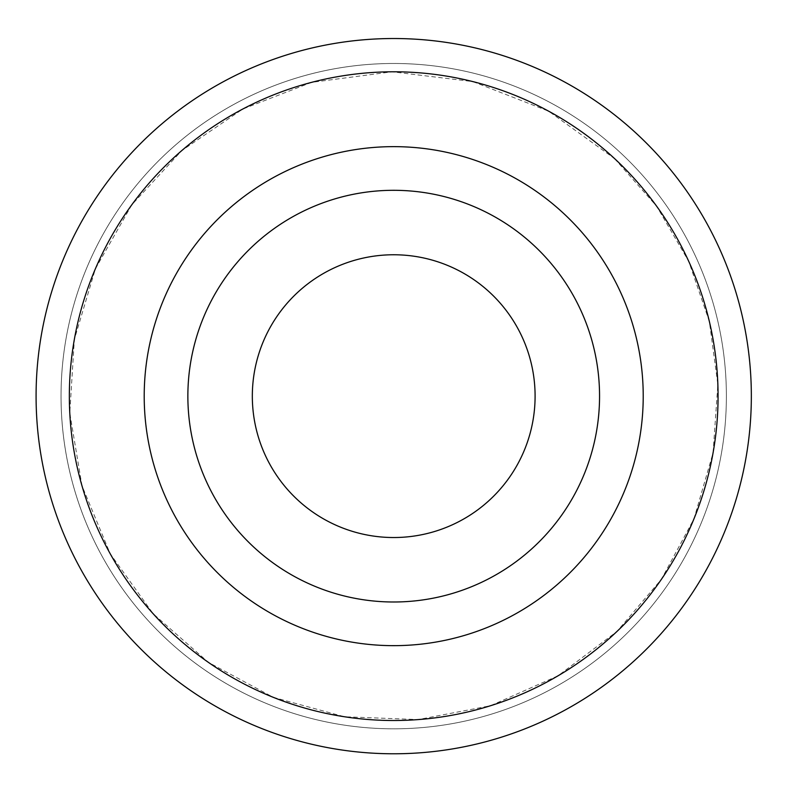 <?xml version="1.0" encoding="UTF-8"?>
<svg xmlns="http://www.w3.org/2000/svg" width="792" height="792" viewBox="0 0 792 792"><rect width="100%" height="100%" fill="white"/><g stroke="black" fill="none" stroke-linecap="round" stroke-linejoin="round"><path stroke-width="0.59" stroke-dasharray="3.96 2.97" d="M563.637 213.444A249.51 249.51 0 0 1 466.973 634.659A249.51 249.51 0 0 1 150.53 340.342A249.51 249.51 0 0 1 563.637 213.444A249.51 249.51 0 0 1 466.973 634.659A249.51 249.51 0 0 1 150.53 340.342A249.51 249.51 0 0 1 563.637 213.444A249.51 249.51 0 0 0 150.53 340.342A249.51 249.51 0 0 0 466.973 634.659A249.51 249.51 0 0 0 563.637 213.444M150.153 658.023A357.628 357.628 0 0 1 288.694 54.292A357.628 357.628 0 0 1 742.282 476.14A357.628 357.628 0 0 1 150.153 658.023M533.897 245.421A205.841 205.841 0 0 0 193.08 350.113A205.841 205.841 0 0 0 454.153 592.921A205.841 205.841 0 0 0 533.897 245.421A205.841 205.841 0 0 1 454.153 592.921A205.841 205.841 0 0 1 193.08 350.113A205.841 205.841 0 0 1 533.897 245.421A205.841 205.841 0 0 0 193.08 350.113A205.841 205.841 0 0 0 454.153 592.921A205.841 205.841 0 0 0 533.897 245.421M167.152 639.758A332.68 332.68 0 0 1 150.104 169.587A332.68 332.68 0 0 1 620.275 152.549A332.68 332.68 0 0 1 637.312 622.71A332.68 332.68 0 0 1 167.152 639.758M490 292.614A141.392 141.392 0 0 0 255.905 364.528A141.392 141.392 0 0 0 435.224 531.303A141.392 141.392 0 0 0 490 292.614M620.275 152.549A332.68 332.68 0 0 1 491.396 714.156A332.68 332.68 0 0 1 69.468 321.74A332.68 332.68 0 0 1 620.275 152.549A332.68 332.68 0 0 1 491.396 714.156A332.68 332.68 0 0 1 69.468 321.74A332.68 332.68 0 0 1 620.275 152.549A332.68 332.68 0 0 1 491.396 714.156A332.68 332.68 0 0 1 69.468 321.74A332.68 332.68 0 0 1 620.275 152.549M614.612 158.638L656.697 206.296L688.684 261.251L709.335 321.394L717.859 384.397L713.067 452.885L693.97 518.829L661.429 579.279L616.889 631.531L557.974 675.843L490.575 705.712L418.176 719.582L344.51 716.76L273.388 697.366L208.484 662.419L153.143 613.721L110.227 553.776L81.962 485.694L69.785 412.988L74.359 339.412L95.416 268.765L131.878 204.702L181.873 150.52L242.807 109.039L311.533 82.378L392.149 71.795L472.864 81.596L548.599 111.167L614.612 158.638"/><path stroke-width="1.19" d="M150.153 658.023A357.628 357.628 0 0 0 742.282 476.14A357.628 357.628 0 0 0 288.694 54.292A357.628 357.628 0 0 0 150.153 658.023M172.814 633.669A324.354 324.354 0 0 1 298.465 86.09A324.354 324.354 0 0 1 709.85 468.696A324.354 324.354 0 0 1 172.814 633.669M533.897 245.421A205.841 205.841 0 0 1 454.153 592.921A205.841 205.841 0 0 1 193.08 350.113A205.841 205.841 0 0 1 533.897 245.421M490 292.614A141.392 141.392 0 0 0 255.905 364.528A141.392 141.392 0 0 0 435.224 531.303A141.392 141.392 0 0 0 490 292.614M563.637 213.444A249.51 249.51 0 0 1 466.973 634.659A249.51 249.51 0 0 1 150.53 340.342A249.51 249.51 0 0 1 563.637 213.444"/></g></svg>
